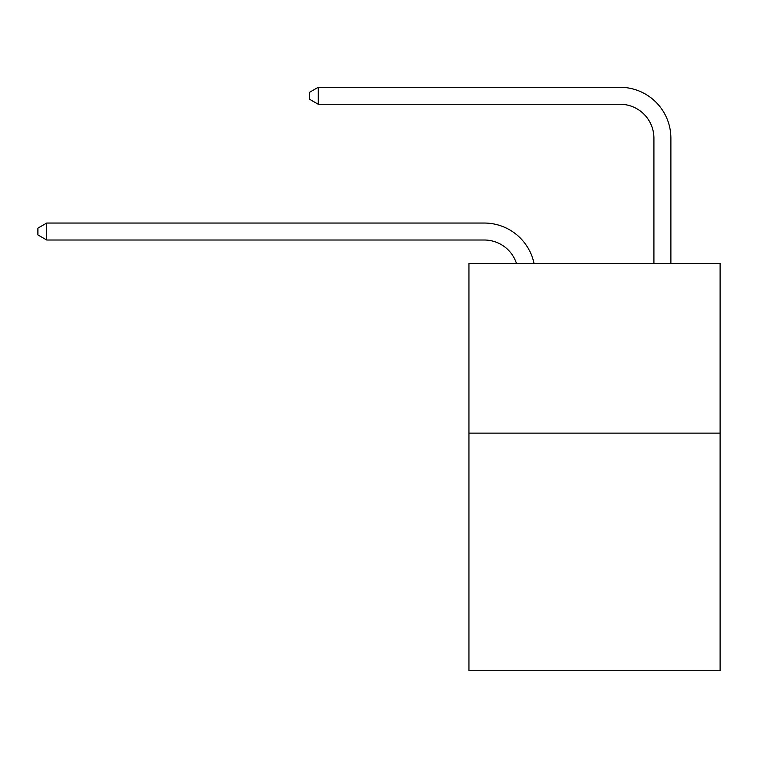 <?xml version="1.0" encoding="UTF-8"?>
<svg xmlns="http://www.w3.org/2000/svg" width="758" height="758" viewBox="0 0 758 758"><rect width="100%" height="100%" fill="white"/><g stroke="black" fill="none" stroke-linecap="round" stroke-linejoin="round"><path stroke-width="1.14" d="M720.1 433.131L720.1 670.716L468.946 670.716L468.946 263.433L720.1 263.433L720.1 433.131L468.946 433.131M484.21 223.042L46.721 223.042L484.21 223.042A50.909 50.909 170.1 0 1 534.03 263.433M653.917 263.433L653.917 138.193A33.939 33.939 83.5 0 0 619.978 104.253L318.246 104.253L309.425 99.165L309.425 92.372L318.246 87.284L619.978 87.284A50.909 50.909 33 0 1 670.887 138.193L670.887 263.433M653.917 138.193A33.939 33.939 -147 0 0 619.978 104.253A33.939 33.939 -147 0 1 653.917 138.193A33.939 33.939 -147 0 0 619.978 104.253A33.939 33.939 -147 0 1 653.917 138.193A33.939 33.939 -147 0 0 619.978 104.253A33.939 33.939 -147 0 1 653.917 138.193A33.939 33.939 -147 0 0 619.978 104.253A33.939 33.939 -147 0 1 653.917 138.193A33.939 33.939 -147 0 0 619.978 104.253A33.939 33.939 -147 0 1 653.917 138.193A33.939 33.939 -147 0 0 619.978 104.253A33.939 33.939 -147 0 1 653.917 138.193A33.939 33.939 -147 0 0 619.978 104.253A33.939 33.939 -147 0 1 653.917 138.193A33.939 33.939 -147 0 0 619.978 104.253A33.939 33.939 -147 0 1 653.917 138.193A33.939 33.939 -147 0 0 619.978 104.253A33.939 33.939 -147 0 1 653.917 138.193A33.939 33.939 -147 0 0 619.978 104.253A33.939 33.939 -147 0 1 653.917 138.193A33.939 33.939 -147 0 0 619.978 104.253A33.939 33.939 -147 0 1 653.917 138.193A33.939 33.939 -147 0 0 619.978 104.253A33.939 33.939 -147 0 1 653.917 138.193A33.939 33.939 -147 0 0 619.978 104.253A33.939 33.939 -147 0 1 653.917 138.193A33.939 33.939 -147 0 0 619.978 104.253A33.939 33.939 -147 0 1 653.917 138.193A33.939 33.939 -147 0 0 619.978 104.253A33.939 33.939 -147 0 1 653.917 138.193A33.939 33.939 -147 0 0 619.978 104.253A33.939 33.939 -147 0 1 653.917 138.193A33.939 33.939 -147 0 0 619.978 104.253A33.939 33.939 -147 0 1 653.917 138.193A33.939 33.939 -147 0 0 619.978 104.253A33.939 33.939 -147 0 1 653.917 138.193A33.939 33.939 -147 0 0 619.978 104.253M516.482 263.433A33.939 33.939 -9.9 0 0 484.21 240.011L46.721 240.011L37.9 234.923L37.9 228.139L46.721 223.042L46.721 240.011M318.246 87.284L318.246 104.253"/></g></svg>
